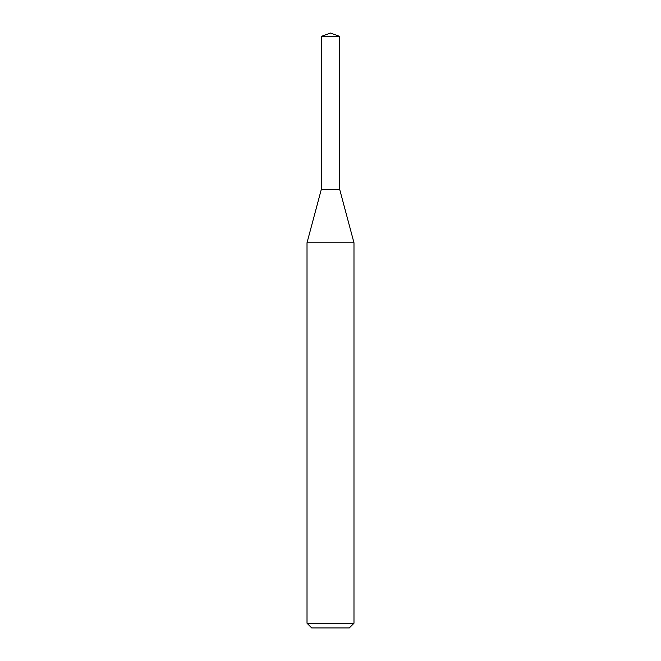 <?xml version="1.0" encoding="UTF-8"?>
<svg xmlns="http://www.w3.org/2000/svg" width="661" height="661" viewBox="0 0 661 661"><rect width="100%" height="100%" fill="white"/><g stroke="black" fill="none" stroke-linecap="round" stroke-linejoin="round"><path stroke-width="0.99" d="M330.5 242.769L353.982 242.769L353.982 623.257L307.018 623.257L307.018 242.769L330.5 242.769M307.018 623.257L311.711 627.95L349.289 627.95L353.982 623.257M307.018 242.769L321.263 189.6L321.263 36.413L339.737 36.413L339.737 189.6L321.263 189.6L339.737 189.6L353.982 242.769M339.737 36.413L330.5 33.05L321.263 36.413"/></g></svg>

